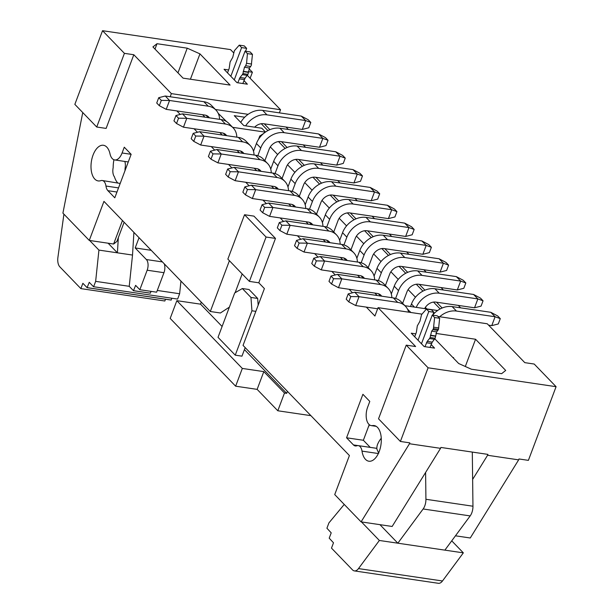 <?xml version="1.0" encoding="UTF-8"?>
<svg xmlns="http://www.w3.org/2000/svg" width="614" height="614" viewBox="0 0 614 614"><rect width="100%" height="100%" fill="white"/><g stroke="black" fill="none" stroke-linecap="round" stroke-linejoin="round"><path stroke-width="0.92" d="M366.32 307.115L374.924 316.026L378.07 307.652L421.987 314.138M437.928 316.486L487.247 323.77L524.801 362.651L534.203 364.041L556.084 386.69L428.096 367.794L400.405 441.466L409.807 442.855L409.477 443.745L440.553 448.335L440.883 447.445L487.915 454.383L487.577 455.273L518.653 459.863L518.984 458.973L528.393 460.362L556.084 386.69M433.446 313.301L434.182 313.416M437.621 310.515L404.887 305.688M407.681 309.502L410.966 312.511M378.07 307.652L415.624 346.534L406.222 345.145L428.096 367.794M431.105 344.523L434.574 348.107L424.159 346.572L411.234 333.195L415.793 333.862M435.886 333.394L475.558 339.25L505.698 370.457L501.607 373.68L471.375 369.214L458.673 363.519L434.858 338.859M376.85 448.343L370.219 447.368L363.365 440.269L346.565 437.79L353.457 444.927A10.008 5.303 -81.6 0 0 355.391 445.964A10.008 5.303 -81.6 0 0 356.818 445.787A9.809 5.196 98.4 0 1 358.277 445.626A9.809 5.196 98.4 0 1 362.007 451.121A18.021 9.548 -81.6 0 0 368.868 461.214A18.021 9.548 -81.6 0 0 380.949 444.782A18.021 9.548 -81.6 0 0 374.133 425.563A18.021 9.548 -81.6 0 0 372.46 425.594A12.81 6.792 98.4 0 1 371.263 425.609A12.81 6.792 98.4 0 1 367.625 407.228L369.789 401.418L362.912 394.295L346.565 437.79M440.553 448.335L392.154 526.467L361.086 521.877L334.73 494.585L349.412 455.534L243.044 345.398L264.396 288.588L258.793 282.793L249.391 281.404L227.855 259.108L244.541 214.731L253.943 216.12L275.479 238.416L258.793 282.793M518.653 459.863L470.263 537.994L455.458 535.807M400.405 441.466L378.531 418.817L406.222 345.145M472.304 452.081L472.634 479.411L487.577 455.273M409.477 443.745L361.086 521.877M475.558 339.25L465.312 366.497M452.802 357.44L453.6 357.563L453.408 358.069M363.365 440.269L369.237 424.642M408.126 309.563L407.888 309.947M202.597 114.726L204.969 117.174M219.827 132.563L222.191 135.011M237.05 150.392L239.414 152.848M254.273 168.228L256.644 170.684M271.503 186.065L273.867 188.513M288.726 203.902L291.09 206.35M305.949 221.738L308.32 224.187M323.179 239.575L325.543 242.023M340.402 257.412L342.765 259.86M357.624 275.249L359.996 277.697M374.855 293.078L377.219 295.534M206.074 115.34L208.323 117.673M223.304 133.177L225.553 135.502M240.527 151.013L242.776 153.339M257.75 168.85L259.998 171.176M274.98 186.687L277.229 189.012M292.203 204.523L294.451 206.849M309.425 222.36L311.674 224.686M326.656 240.189L328.904 242.522M343.878 258.026L346.127 260.359M361.109 275.863L363.35 278.196M378.331 293.699L380.58 296.025M176.84 110.919L180.232 114.434M194.07 128.756L197.462 132.271M211.293 146.593L214.685 150.108M228.515 164.429L231.908 167.937M245.746 182.266L249.138 185.773M262.969 200.103L266.361 203.61M280.191 217.939L283.584 221.447M297.422 235.768L300.814 239.283M314.644 253.605L318.037 257.12M331.867 271.442L335.259 274.957M349.097 289.278L352.49 292.794M82.752 112.562L62.912 213.135L89.268 240.427L103.95 201.369L210.31 311.505L229.406 260.712M170.193 96.751L171.367 93.62L133.814 54.738L106.122 128.41L96.72 127.021L74.847 104.372L102.538 30.7L124.412 53.349L133.814 54.738M131.143 154.314L122.086 152.986L124.266 147.199L131.143 154.321L114.795 197.808L107.91 190.678A10.008 5.303 98.4 0 1 105.961 186.042A9.809 5.196 -81.6 0 0 102.223 180.501A9.809 5.196 -81.6 0 0 100.796 180.646A18.021 9.548 98.4 0 1 98.171 180.923A18.021 9.548 98.4 0 1 91.356 161.705A18.021 9.548 98.4 0 1 103.436 145.272A18.021 9.548 98.4 0 1 110.013 153.853A12.81 6.792 -81.6 0 0 114.695 159.947A12.81 6.792 -81.6 0 0 122.079 152.978M247.365 75.392L280.544 109.737L279.37 112.861M286.017 127.037L288.38 129.485M303.239 144.873L305.611 147.322M320.47 162.71L322.834 165.158M337.692 180.547L340.064 182.995M354.923 198.383L357.287 200.832M372.145 216.22L374.509 218.668M389.368 234.049L391.74 236.505M406.598 251.886L408.962 254.342M423.821 269.723L426.185 272.171M441.044 287.559L443.415 290.008M458.274 305.396L460.638 307.844M264.243 123.821L269.884 129.661M281.465 141.657L287.106 147.498M298.688 159.494L304.329 165.335M315.918 177.331L321.559 183.172M333.141 195.168L338.782 201.008M350.371 213.004L356.005 218.845M367.594 230.841L373.235 236.682M384.817 248.67L390.458 254.511M402.047 266.507L407.688 272.347M419.27 284.343L424.911 290.184M436.493 302.18L442.134 308.021M261.272 123.729L267.904 130.598M278.495 141.565L285.134 148.434M295.718 159.402L302.357 166.271M312.948 177.239L319.579 184.108M330.171 195.068L336.81 201.945M347.394 212.904L354.032 219.781M364.624 230.741L371.255 237.618M381.847 248.578L388.485 255.447M399.069 266.415L405.708 273.284M416.3 284.251L422.931 291.12M433.522 302.088L440.161 308.957M258.509 139.347L259.76 136.016L260.428 136.707M263.59 133.522L259.76 136.016M265.363 132.156L232.637 127.328M218.2 113.306L226.489 121.495M244.702 117.22L234.264 115.678L243.819 125.578L261.794 128.226L265.501 132.064M248.14 114.327L215.407 109.492M280.544 109.737L171.367 93.62M248.286 71.638L252.4 72.245L249.015 68.745M233.512 52.689L230.519 49.596L102.538 30.7M243.919 80.611L247.381 84.195L236.966 82.66L224.049 69.282L228.608 69.958M183.064 78.147L152.917 46.933L157.007 43.709L187.239 48.176L199.949 53.871L230.089 85.085L183.064 78.147M124.412 53.349L96.72 127.021M124.112 222.253L116.898 241.448L113.621 244.019L89.268 240.427M113.621 244.019L122.455 220.533M229.367 307.153L220.395 312.994L210.31 311.505M235.108 292.717L242.169 273.928M244.541 214.731L266.069 237.027L275.479 238.416M266.069 237.027L249.391 281.404M250.136 78.254L252.4 72.245M270.298 146.93L277.651 154.544M287.529 164.767L294.881 172.38M304.751 182.604L312.104 190.217M321.974 200.44L329.327 208.054M339.204 218.277L346.557 225.883M356.427 236.114L363.78 243.72M373.657 253.943L381.002 261.556M390.88 271.779L398.233 279.393M408.103 289.616L415.455 297.23M425.333 307.453L426.738 308.911M154.989 49.082L157.007 43.709M177.96 72.866L187.239 48.176M190.417 79.229L199.949 53.871M381.263 438.242A22.211 11.766 98.4 0 0 377.787 443.861A6.01 3.185 98.4 0 0 376.881 449.087L378.738 453.193M102.223 180.501L120.198 183.44M165.258 96.022L158.734 97.695L156.731 103.022L159.318 105.692L161.321 100.366L169.564 100.481L208.192 106.184A20.024 15.718 -44 0 1 215.921 110.029L211.615 105.57A20.024 15.718 136 0 0 203.886 101.724L165.258 96.022L169.564 100.481L166.225 109.353L204.861 115.056A10.008 7.859 -44 0 1 208.722 116.982A10.008 7.859 -44 0 1 209.412 117.827M215.921 110.029A20.024 15.718 -44 0 1 219.589 119.331M405.401 306.217L401.096 301.758A20.024 15.718 136 0 0 393.367 297.913L354.738 292.21L359.044 296.669L397.672 302.372A20.024 15.718 -44 0 1 405.401 306.217A20.024 15.718 -44 0 1 408.64 312.165M254.633 127.175A10.008 7.859 136 0 1 263.644 123.736L302.28 129.439L305.611 120.559L301.305 116.1L262.677 110.397A20.024 15.718 136 0 0 240.749 122.393M245.669 125.847A20.024 15.718 -44 0 1 266.983 114.856L305.611 120.559L310.807 122.439L308.804 127.766L302.28 129.439M488.598 325.167L491.76 325.635L495.091 316.755L490.786 312.296L452.157 306.593A20.024 15.718 136 0 0 432.87 314.836M439.685 316.747A20.024 15.718 -44 0 1 456.463 311.052L495.091 316.755L500.287 318.628L498.284 323.954L491.76 325.635M354.738 292.21L348.215 293.891L346.212 299.218L348.798 301.888L350.801 296.562L359.044 296.669L355.706 305.549L377.648 308.788M379.936 524.655L397.834 543.19L423.138 508.975A10.008 5.303 -81.6 0 0 425.924 499.282L425.602 472.465M118.333 237.618L117.404 252.822L108.118 243.213M368.699 426.07L368.53 426.523M369.398 424.781L368.899 426.101M124.811 161.444A8.826 4.674 98.4 0 1 125.033 168.612A22.211 11.766 98.4 0 1 124.98 170.73M117.573 182.765A22.211 11.766 98.4 0 1 114.427 176.794A8.826 4.674 98.4 0 1 113.168 167.622A22.211 11.766 98.4 0 1 113.935 159.747M432.755 315.151L433.845 312.257L431.473 309.801L426.438 309.057L421.58 314.598L419.953 321.214L417.305 325.888L416.369 332.343L414.703 336.779M430.015 347.432L432.248 342.136L435.134 338.26L436.692 331.898L438.473 329.38L439.655 318.275L437.291 315.826L432.248 315.082L421.465 343.779M472.634 479.411L472.957 506.22A10.008 5.303 98.4 0 1 470.171 515.913L444.866 550.136L379.36 540.466L361.462 521.931M159.318 105.692L166.225 109.353M348.798 301.888L355.706 305.549M245.562 51.246L246.651 48.345L244.288 45.896L239.245 45.152L234.387 50.693L232.76 57.302L230.112 61.983L229.175 68.43L227.51 72.866M242.822 83.527L245.055 78.231L247.949 74.348L249.499 67.993L251.279 65.468L252.469 54.362L250.098 51.914L245.055 51.169L234.272 79.866M89.644 240.481L98.931 250.098L132.524 255.056L133.906 232.391M139.04 237.71L135.187 247.956L151.221 250.32M125.732 168.712L125.033 168.612M424.972 346.687L427.206 341.392L429.524 338.552L434.566 339.289M435.134 338.26L430.099 337.516L429.524 338.552M430.099 337.516L431.657 331.153L432.862 329.672L437.905 330.416M438.473 329.38L433.438 328.636L432.862 329.672M433.438 328.636L434.62 317.53L432.248 315.082M418.019 340.21L428.802 311.513L426.438 309.057M433.845 312.257L428.802 311.513M439.655 318.275L434.62 317.53M438.312 583.292A10.008 5.303 -81.6 0 0 442.479 580.982L463.34 552.861L444.866 550.136M463.34 552.861L451.735 540.842M310.807 122.439L308.22 119.761L301.305 116.1M333.732 232.008L338.038 220.549A10.008 7.859 136 0 1 349.773 212.912L388.409 218.615L391.74 209.742L387.434 205.283L348.806 199.581A20.024 15.718 136 0 0 325.336 214.854L322.411 222.621M326.717 227.08L329.641 219.313A20.024 15.718 -44 0 1 353.111 204.04L391.74 209.742L396.928 211.615L394.932 216.942L388.409 218.615M350.955 249.844L355.268 238.386A10.008 7.859 136 0 1 366.995 230.749L405.631 236.451L408.97 227.579L404.657 223.12L366.028 217.417A20.024 15.718 136 0 0 342.558 232.691L339.642 240.458M343.947 244.917L346.864 237.15A20.024 15.718 -44 0 1 370.334 221.877L408.97 227.579L414.158 229.452L412.155 234.778L405.631 236.451M368.185 267.681L372.491 256.222A10.008 7.859 136 0 1 384.226 248.586L422.854 254.288L426.193 245.416L421.887 240.957L383.251 235.254A20.024 15.718 136 0 0 359.789 250.52L356.864 258.294M361.17 262.754L364.094 254.979A20.024 15.718 -44 0 1 387.564 239.713L426.193 245.416L431.381 247.288L429.378 252.615L422.854 254.288M385.408 285.518L389.713 274.059A10.008 7.859 136 0 1 401.449 266.422L440.084 272.125L443.415 263.245L439.11 258.786L400.481 253.083A20.024 15.718 136 0 0 377.011 268.356L374.087 276.131M378.393 280.59L381.317 272.816A20.024 15.718 -44 0 1 404.787 257.542L443.415 263.245L448.604 265.125L446.608 270.452L440.084 272.125M402.638 303.354L406.944 291.896A10.008 7.859 136 0 1 418.679 284.259L457.307 289.962L460.646 281.082L456.34 276.622L417.704 270.92A20.024 15.718 136 0 0 394.234 286.193L391.318 293.96M395.623 298.427L398.54 290.652A20.024 15.718 -44 0 1 422.01 275.379L460.646 281.082L465.834 282.962L463.831 288.288L457.307 289.962M424.665 308.604A10.008 7.859 136 0 1 435.902 302.096L474.53 307.798L477.869 298.918L473.563 294.459L434.935 288.757A20.024 15.718 136 0 0 411.464 304.03L410.528 306.516M264.834 160.668L269.139 149.21A10.008 7.859 136 0 1 280.874 141.573L319.503 147.276L322.841 138.396L318.536 133.936L279.9 128.234A20.024 15.718 136 0 0 256.429 143.507L253.513 151.274M257.819 155.741L260.743 147.966A20.024 15.718 -44 0 1 284.205 132.693L322.841 138.396L328.029 140.276L326.026 145.595L319.503 147.276M282.056 178.497L286.362 167.046A10.008 7.859 136 0 1 298.097 159.41L336.725 165.112L340.064 156.232L335.758 151.773L297.13 146.071A20.024 15.718 136 0 0 273.66 161.344L270.736 169.111M275.041 173.578L277.965 165.803A20.024 15.718 -44 0 1 301.436 150.53L340.064 156.232L345.252 158.105L343.257 163.431L336.725 165.112M299.279 196.334L303.585 184.875A10.008 7.859 136 0 1 315.32 177.239L353.956 182.949L357.287 174.069L352.981 169.61L314.353 163.907A20.024 15.718 136 0 0 290.882 179.181L287.966 186.948M292.272 191.415L295.188 183.64A20.024 15.718 -44 0 1 318.658 168.366L357.287 174.069L362.483 175.942L360.479 181.268L353.956 182.949M316.509 214.171L320.815 202.712A10.008 7.859 136 0 1 332.55 195.075L371.178 200.778L374.517 191.906L370.211 187.447L331.575 181.744A20.024 15.718 136 0 0 308.113 197.017L305.189 204.784M309.494 209.251L312.419 201.476A20.024 15.718 -44 0 1 335.881 186.203L374.517 191.906L379.705 193.778L377.702 199.105L371.178 200.778M500.287 318.628L497.701 315.957L490.786 312.296M161.321 100.366L158.734 97.695M350.801 296.562L348.215 293.891M268.61 203.034L262.086 204.708L260.083 210.034L262.669 212.713L264.672 207.386L272.915 207.494L311.551 213.196A20.024 15.718 -44 0 1 319.28 217.041L314.967 212.582A20.024 15.718 136 0 0 307.246 208.737L268.61 203.034L272.915 207.494L269.584 216.366L308.213 222.068A10.008 7.859 -44 0 1 312.073 223.995A10.008 7.859 -44 0 1 312.764 224.847M319.28 217.041A20.024 15.718 -44 0 1 322.949 226.351M251.387 185.198L244.863 186.871L242.86 192.197L245.446 194.876L247.442 189.549L255.693 189.657L294.321 195.359A20.024 15.718 -44 0 1 302.05 199.205L297.744 194.745A20.024 15.718 136 0 0 290.015 190.9L251.387 185.198L255.693 189.657L252.354 198.537L290.99 204.239A10.008 7.859 -44 0 1 294.85 206.158A10.008 7.859 -44 0 1 295.541 207.01M302.05 199.205A20.024 15.718 -44 0 1 305.718 208.514M234.157 167.361L227.633 169.034L225.637 174.361L228.216 177.039L230.219 171.713L238.47 171.82L277.098 177.523A20.024 15.718 -44 0 1 284.827 181.368L280.521 176.909A20.024 15.718 136 0 0 272.793 173.064L234.157 167.361L238.47 171.82L235.131 180.7L273.76 186.403A10.008 7.859 -44 0 1 277.628 188.321A10.008 7.859 -44 0 1 278.311 189.173M284.827 181.368A20.024 15.718 -44 0 1 288.496 190.678M216.934 149.524L210.41 151.205L208.407 156.524L210.993 159.203L212.997 153.876L221.24 153.984L259.875 159.686A20.024 15.718 -44 0 1 267.597 163.531L263.291 159.072A20.024 15.718 136 0 0 255.562 155.227L216.934 149.524L221.24 153.984L217.901 162.863L256.537 168.566A10.008 7.859 -44 0 1 260.397 170.485A10.008 7.859 -44 0 1 261.088 171.337M267.597 163.531A20.024 15.718 -44 0 1 271.265 172.841M199.711 131.688L193.187 133.368L191.184 138.695L193.763 141.366L195.766 136.039L204.017 136.147L242.645 141.849A20.024 15.718 -44 0 1 250.374 145.695L246.068 141.235A20.024 15.718 136 0 0 238.339 137.39L199.711 131.688L204.017 136.147L200.678 145.027L239.314 150.729A10.008 7.859 -44 0 1 243.175 152.648A10.008 7.859 -44 0 1 243.865 153.5M250.374 145.695A20.024 15.718 -44 0 1 254.042 155.004M182.481 113.859L175.957 115.532L173.954 120.858L176.54 123.529L178.544 118.203L186.786 118.31L225.422 124.02A20.024 15.718 -44 0 1 233.151 127.858L228.845 123.399A20.024 15.718 136 0 0 221.117 119.561L182.481 113.859L186.786 118.31L183.456 127.19L222.084 132.893A10.008 7.859 -44 0 1 225.952 134.811A10.008 7.859 -44 0 1 226.635 135.663M233.151 127.858A20.024 15.718 -44 0 1 236.82 137.168M337.516 274.374L330.984 276.054L328.989 281.381L331.568 284.052L333.571 278.725L341.821 278.833L380.45 284.535A20.024 15.718 -44 0 1 388.178 288.38L383.873 283.921A20.024 15.718 136 0 0 376.144 280.084L337.516 274.374L341.821 278.833L338.483 287.713L377.111 293.415A10.008 7.859 -44 0 1 380.979 295.334A10.008 7.859 -44 0 1 381.662 296.186M388.178 288.38A20.024 15.718 -44 0 1 391.847 297.69M320.285 256.545L313.762 258.218L311.758 263.544L314.345 266.215L316.348 260.889L324.591 261.004L363.227 266.706A20.024 15.718 -44 0 1 370.956 270.544L366.65 266.092A20.024 15.718 136 0 0 358.921 262.247L320.285 256.545L324.591 261.004L321.26 269.876L359.888 275.579A10.008 7.859 -44 0 1 363.749 277.505A10.008 7.859 -44 0 1 364.44 278.349M370.956 270.544A20.024 15.718 -44 0 1 374.624 279.854M303.063 238.708L296.539 240.381L294.536 245.707L297.122 248.378L299.118 243.06L307.368 243.167L345.997 248.87A20.024 15.718 -44 0 1 353.725 252.715L349.42 248.256A20.024 15.718 136 0 0 341.691 244.41L303.063 238.708L307.368 243.167L304.03 252.039L342.666 257.742A10.008 7.859 -44 0 1 346.526 259.668A10.008 7.859 -44 0 1 347.217 260.52M353.725 252.715A20.024 15.718 -44 0 1 357.394 262.017M285.84 220.871L279.309 222.544L277.313 227.871L279.892 230.549L281.895 225.223L290.146 225.33L328.774 231.033A20.024 15.718 -44 0 1 336.503 234.878L332.197 230.419A20.024 15.718 136 0 0 324.468 226.574L285.84 220.871L290.146 225.33L286.807 234.203L325.435 239.905A10.008 7.859 -44 0 1 329.304 241.832A10.008 7.859 -44 0 1 329.987 242.683M336.503 234.878A20.024 15.718 -44 0 1 340.171 244.18M344.239 504.439L328.92 522.898L326.917 528.224L331.207 532.845L329.204 538.171L333.494 542.791L331.491 548.118L352.505 569.876A10.008 5.303 -81.6 0 0 354.324 570.897A10.008 5.303 -81.6 0 0 358.492 568.587L379.36 540.466M237.779 82.783L240.02 77.487L242.338 74.639L247.373 75.384M247.949 74.348L242.906 73.603L242.338 74.639M242.906 73.603L244.464 67.248L245.669 65.759L250.712 66.504M251.602 64.04L246.567 63.296L245.669 65.759M246.567 63.296L247.427 53.618L245.055 51.169M230.826 76.305L241.617 47.6L239.245 45.152M246.651 48.345L241.617 47.6M252.469 54.362L247.427 53.618M180.953 281.105L179.626 293.753L177.623 299.079L93.489 286.707L89.253 282.317L87.104 287.667L82.867 283.284L80.864 288.611L59.85 266.852A10.008 5.303 98.4 0 1 57.916 257.358L63.917 214.179M93.643 286.684L95.646 281.358L129.232 286.316L132.524 255.056M95.646 281.358L98.931 250.098M135.187 247.956L146.385 259.545A8.005 4.244 98.4 0 1 147.16 270.214L139.831 289.716L135.625 285.356L133.468 290.698L150.269 293.177L151.09 291.374M129.232 286.316L133.468 290.698M164.253 263.82A8.005 4.244 98.4 0 1 163.961 272.693L156.631 292.195L139.831 289.716M179.626 293.753L157.284 290.453M93.489 286.707L177.623 299.079M87.104 287.667L171.083 300.062L171.897 298.281M165.511 299.241L164.844 301.006L80.864 288.611M416.231 307.361A20.024 15.718 -44 0 1 439.24 293.216L477.869 298.918L483.057 300.799L481.054 306.117L474.53 307.798M171.237 300.039L87.249 287.644M133.622 290.675L150.415 293.162M262.669 212.713L269.584 216.366M245.446 194.876L252.354 198.537M228.216 177.039L235.131 180.7M210.993 159.203L217.901 162.863M193.763 141.366L200.678 145.027M176.54 123.529L183.456 127.19M331.568 284.052L338.483 287.713M314.345 266.215L321.26 269.876M297.122 248.378L304.03 252.039M279.892 230.549L286.807 234.203M396.928 211.615L394.349 208.944L387.434 205.283M414.158 229.452L411.572 226.773L404.657 223.12M431.381 247.288L428.795 244.61L421.887 240.957M448.604 265.125L446.025 262.447L439.11 258.786M465.834 282.962L463.248 280.283L456.34 276.622M483.057 300.799L480.478 298.12L473.563 294.459M328.029 140.276L325.443 137.597L318.536 133.936M345.252 158.105L342.673 155.434L335.758 151.773M362.483 175.942L359.896 173.271L352.981 169.61M379.705 193.778L377.119 191.107L370.211 187.447M247.442 189.549L244.863 186.871M264.672 207.386L262.086 204.708M281.895 225.223L279.309 222.544M299.118 243.06L296.539 240.381M316.348 260.889L313.762 258.218M333.571 278.725L330.984 276.054M178.544 118.203L175.957 115.532M195.766 136.039L193.187 133.368M212.997 153.876L210.41 151.205M230.219 171.713L227.633 169.034M287.413 391.341L286.669 393.344L284.482 393.021L277.812 410.774L257.136 389.368L235.638 386.191L170.185 318.42L176.855 300.668L200.54 304.16L201.292 302.165M277.812 410.774L310.899 415.655M235.638 386.191L242.315 368.438L176.855 300.668M242.315 368.438L263.813 371.616L284.482 393.021M286.669 393.344L244.433 349.612M222.099 326.487L200.54 304.16M245.178 347.608L241.97 356.158L235.254 355.168L218.024 337.332L234.709 292.947L242.346 288.534L249.069 289.524L257.68 298.442L258.172 305.15M263.813 371.616L257.136 389.368M255.838 311.359L251.932 310.784L235.254 355.168M251.932 310.784L250.965 297.452L242.346 288.534M250.965 297.452L257.68 298.442M370.219 447.368L359.789 445.848M358.131 445.611L353.457 444.927M375.73 426.078L372.46 425.594M378.354 453.539L362.007 451.121M118.525 187.899L105.961 186.042M107.91 190.678L116.967 192.028M208.192 106.184L203.886 101.724M397.672 302.372L393.367 297.913M472.957 506.22L425.924 499.282M262.677 110.397L266.983 114.856M452.157 306.593L456.463 311.052M470.171 515.913L423.138 508.975M431.481 343.518L426.446 342.773M438.795 327.953L433.753 327.208M436.692 331.898L431.657 331.153M435.472 335.95L430.437 335.206M435.479 336.257L430.437 335.513M432.248 342.136L427.206 341.392M411.464 304.03L414.419 307.092M394.234 286.193L398.54 290.652M377.011 268.356L381.317 272.816M359.789 250.52L364.094 254.979M342.558 232.691L346.864 237.15M325.336 214.854L329.641 219.313M308.113 197.017L312.419 201.476M290.882 179.181L295.188 183.64M273.66 161.344L277.965 165.803M256.429 143.507L260.743 147.966M442.479 580.982L358.492 568.587M244.295 79.605L239.253 78.868M249.499 67.993L244.464 67.248M248.286 72.045L243.244 71.301M248.286 72.345L243.251 71.6M245.055 78.231L240.02 77.487M162.418 261.917L146.385 259.545M294.321 195.359L290.015 190.9M311.551 213.196L307.246 208.737M328.774 231.033L324.468 226.574M345.997 248.87L341.691 244.41M363.227 266.706L358.921 262.247M380.45 284.535L376.144 280.084M434.935 288.757L439.24 293.216M417.704 270.92L422.01 275.379M400.481 253.083L404.787 257.542M383.251 235.254L387.564 239.713M366.028 217.417L370.334 221.877M348.806 199.581L353.111 204.04M331.575 181.744L335.881 186.203M314.353 163.907L318.658 168.366M297.13 146.071L301.436 150.53M279.9 128.234L284.205 132.693M225.422 124.02L221.117 119.561M242.645 141.849L238.339 137.39M259.875 159.686L255.562 155.227M277.098 177.523L272.793 173.064M147.16 270.214L163.961 272.693M376.198 426.339L371.263 425.609M128.272 161.95L114.695 159.947M358.277 445.626L376.85 448.366M438.365 583.3L354.385 570.905"/></g></svg>
